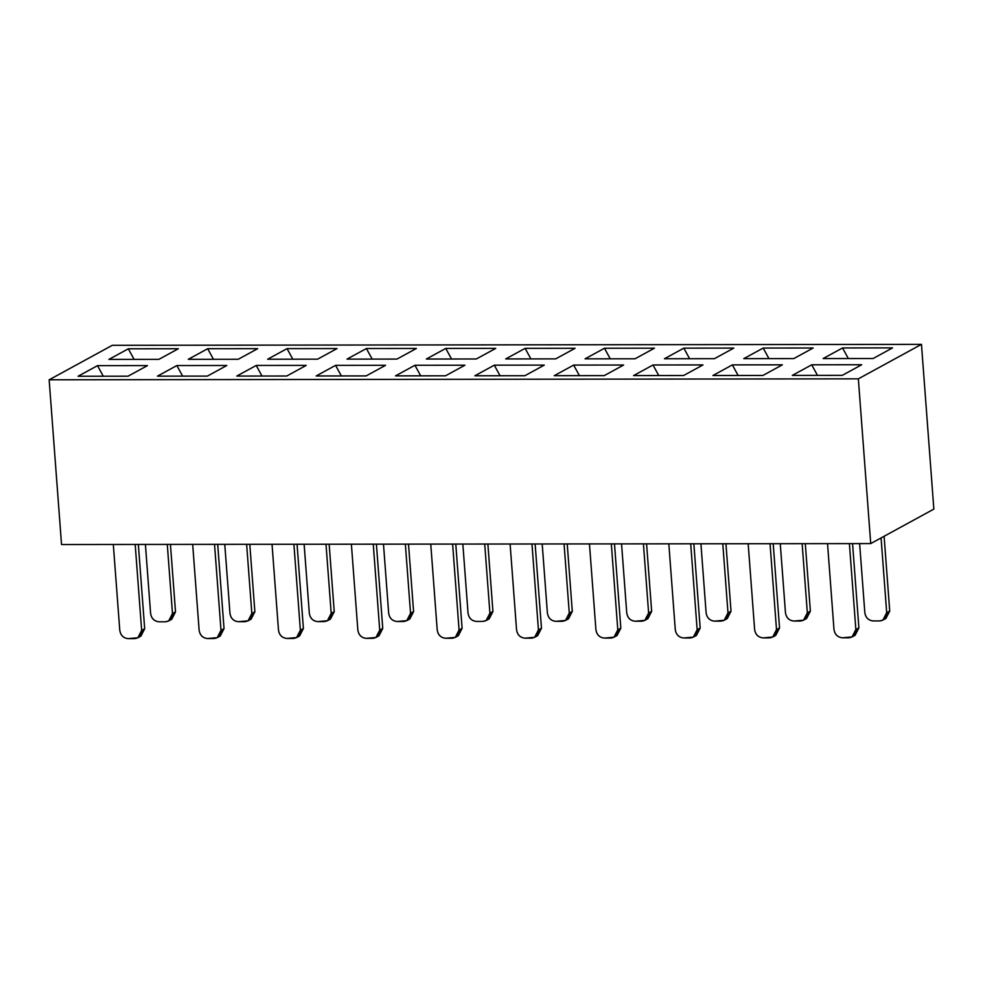 <?xml version="1.0" encoding="UTF-8"?>
<svg xmlns="http://www.w3.org/2000/svg" width="983" height="983" viewBox="0 0 983 983"><rect width="100%" height="100%" fill="white"/><g stroke="black" fill="none" stroke-linecap="round" stroke-linejoin="round"><path stroke-width="1.47" d="M61.536 544.533L49.15 379.794L112.271 345.316L921.464 344.357L933.85 509.108L921.464 344.357L112.271 345.316L49.15 379.794L61.536 544.533L870.729 543.587L858.343 378.836L49.15 379.794L858.343 378.836L921.464 344.357L858.343 378.836L870.729 543.587L933.85 509.108L870.729 543.587L61.536 544.533M395.51 375.875L414.924 365.271L464.922 365.209L445.496 375.813L395.51 375.875L445.496 375.813L464.922 365.209L414.924 365.271L420.699 375.85L414.924 365.271L395.51 375.875M426.339 359.041L445.754 348.424L495.751 348.375L476.325 358.979L426.339 359.041L476.325 358.979L495.751 348.375L445.754 348.424L451.529 359.004L445.754 348.424L426.339 359.041M842.284 375.346L792.298 375.408L811.712 364.804L861.698 364.742L842.284 375.346L861.698 364.742L811.712 364.804L792.298 375.408L842.284 375.346M762.931 375.445L712.933 375.506L732.36 364.89L782.345 364.84L762.931 375.445L782.345 364.84L732.36 364.89L712.933 375.506L762.931 375.445M683.566 375.531L633.58 375.592L652.995 364.988L702.992 364.926L683.566 375.531L702.992 364.926L652.995 364.988L633.58 375.592L683.566 375.531M604.213 375.629L554.228 375.69L573.642 365.086L623.627 365.025L604.213 375.629L623.627 365.025L573.642 365.086L554.228 375.69L604.213 375.629M524.848 375.727L474.863 375.789L494.289 365.172L544.275 365.111L524.848 375.727L544.275 365.111L494.289 365.172L474.863 375.789L524.848 375.727M873.113 358.512L823.127 358.562L842.542 347.957L892.539 347.896L873.113 358.512L892.539 347.896L842.542 347.957L823.127 358.562L873.113 358.512M793.76 358.598L743.762 358.66L763.189 348.056L813.174 347.994L793.76 358.598L813.174 347.994L763.189 348.056L743.762 358.66L793.76 358.598M714.395 358.697L664.41 358.758L683.836 348.142L733.822 348.093L714.395 358.697L733.822 348.093L683.836 348.142L664.41 358.758L714.395 358.697M635.043 358.795L585.057 358.844L604.471 348.24L654.457 348.179L635.043 358.795L654.457 348.179L604.471 348.24L585.057 358.844L635.043 358.795M555.69 358.881L505.692 358.942L525.119 348.338L575.104 348.277L555.69 358.881L575.104 348.277L525.119 348.338L505.692 358.942L555.69 358.881M366.143 375.911L316.145 375.973L335.572 365.369L385.557 365.307L366.143 375.911L385.557 365.307L335.572 365.369L316.145 375.973L366.143 375.911M286.778 376.01L236.792 376.059L256.219 365.455L306.204 365.393L286.778 376.01L306.204 365.393L256.219 365.455L236.792 376.059L286.778 376.01M207.425 376.096L157.44 376.157L176.854 365.553L226.84 365.492L207.425 376.096L226.84 365.492L176.854 365.553L157.44 376.157L207.425 376.096M128.073 376.194L78.075 376.256L97.501 365.639L147.487 365.59L128.073 376.194L147.487 365.59L97.501 365.639L78.075 376.256L128.073 376.194M396.972 359.078L346.987 359.127L366.401 348.523L416.387 348.461L396.972 359.078L416.387 348.461L366.401 348.523L346.987 359.127L396.972 359.078M317.607 359.164L267.622 359.225L287.048 348.621L337.034 348.56L317.607 359.164L337.034 348.56L287.048 348.621L267.622 359.225L317.607 359.164M238.255 359.262L188.269 359.323L207.683 348.707L257.681 348.658L238.255 359.262L257.681 348.658L207.683 348.707L188.269 359.323L238.255 359.262M158.902 359.348L108.904 359.409L128.331 348.805L178.316 348.744L158.902 359.348L178.316 348.744L128.331 348.805L108.904 359.409L158.902 359.348M341.347 375.936L335.572 365.369L341.347 375.936M261.982 376.034L256.219 365.455L261.982 376.034M182.629 376.133L176.854 365.553L182.629 376.133M103.276 376.219L97.501 365.639L103.276 376.219M372.176 359.102L366.401 348.523L372.176 359.102M292.823 359.2L287.048 348.621L292.823 359.2M213.458 359.286L207.683 348.707L213.458 359.286M134.106 359.385L128.331 348.805L134.106 359.385M530.894 358.918L525.119 348.338L530.894 358.918M610.246 358.82L604.471 348.24L610.246 358.82M689.599 358.721L683.836 348.142L689.599 358.721M768.964 358.635L763.189 348.056L768.964 358.635M848.317 358.537L842.542 347.957L848.317 358.537M500.064 375.752L494.289 365.172L500.064 375.752M579.417 375.653L573.642 365.086L579.417 375.653M658.77 375.567L652.995 364.988L658.77 375.567M738.135 375.469L732.36 364.89L738.135 375.469M817.487 375.383L811.712 364.804L817.487 375.383M455.301 637.389L445.643 638.262C440.888 637.746 438.074 635.006 437.214 630.042L430.751 544.103L437.214 630.042C438.049 635.043 440.863 637.783 445.643 638.262L451.885 638.262C456.591 637.758 458.987 635.018 459.073 630.005L455.301 637.389L458.324 635.731L462.108 628.358L455.78 544.078L462.108 628.358L456.714 636.37M459.073 630.005L452.622 544.078L459.073 630.005L462.108 628.358L459.073 630.005M406.765 620.642L397.107 621.514C392.364 620.998 389.551 618.258 388.678 613.294L383.481 544.152L388.678 613.294C389.526 618.295 392.328 621.035 397.107 621.514L403.362 621.514C408.068 621.023 410.464 618.27 410.55 613.269L406.765 620.642L409.8 618.995L413.585 611.61L408.51 544.127L413.585 611.61L408.178 619.634M410.55 613.269L405.352 544.127L410.55 613.269L413.585 611.61L410.55 613.269M327.413 620.74L317.755 621.612C312.999 621.096 310.198 618.356 309.326 613.38L304.128 544.25L309.326 613.38C310.161 618.381 312.975 621.133 317.755 621.612L324.009 621.6C328.715 621.109 331.111 618.356 331.197 613.355L327.413 620.74L330.448 619.081L334.232 611.696L329.158 544.226L334.232 611.696L328.826 619.72M331.197 613.355L326 544.226L331.197 613.355L334.232 611.696L331.197 613.355M248.06 620.838L238.402 621.711C233.647 621.182 230.833 618.442 229.973 613.478L224.775 544.349L229.973 613.478C230.808 618.479 233.622 621.219 238.402 621.711L244.644 621.698C249.35 621.207 251.746 618.454 251.832 613.453L248.06 620.838L251.083 619.179L254.867 611.795L249.793 544.312L254.867 611.795L249.473 619.818M251.832 613.453L246.635 544.324L251.832 613.453L254.867 611.795L251.832 613.453M168.695 620.924L171.73 619.278L175.515 611.893L170.44 544.41L175.515 611.893L172.48 613.552L167.282 544.41L172.48 613.552L168.695 620.924L165.291 621.797C169.998 621.293 172.394 618.553 172.48 613.552L175.515 611.893L170.108 619.904M145.41 544.435L150.608 613.576C151.443 618.577 154.257 621.317 159.037 621.797L165.291 621.797L159.037 621.797C154.294 621.281 151.48 618.54 150.608 613.576L145.41 544.435M128.208 638.643L134.462 638.631C139.168 638.139 141.564 635.387 141.65 630.386L135.187 544.447L141.65 630.386L137.866 637.77L128.208 638.643C123.465 638.127 120.651 635.374 119.779 630.41C120.614 635.411 123.428 638.151 128.208 638.643M113.315 544.484L119.779 630.41L113.315 544.484M137.866 637.77L140.901 636.112L144.685 628.727L138.345 544.447L144.685 628.727L139.279 636.751M144.685 628.727L141.65 630.386L144.685 628.727M207.56 638.545L213.815 638.532C218.521 638.041 220.917 635.301 221.003 630.287L214.54 544.361L221.003 630.287L217.218 637.672L207.56 638.545C202.817 638.028 200.004 635.288 199.131 630.312C199.979 635.325 202.781 638.065 207.56 638.545M192.68 544.385L199.131 630.312L192.68 544.385M217.218 637.672L220.253 636.013L224.038 628.629L217.698 544.349L224.038 628.629L218.631 636.652M224.038 628.629L221.003 630.287L224.038 628.629M286.925 638.446L293.167 638.446C297.874 637.955 300.282 635.202 300.368 630.201L293.905 544.263L300.368 630.201L296.583 637.586L286.925 638.446C282.17 637.93 279.369 635.19 278.496 630.226C279.332 635.227 282.146 637.967 286.925 638.446M272.033 544.287L278.496 630.226L272.033 544.287M296.583 637.586L299.618 635.927L303.403 628.542L297.063 544.263L303.403 628.542L297.996 636.566M303.403 628.542L300.368 630.201L303.403 628.542M375.936 637.488L366.278 638.36C361.535 637.844 358.721 635.092 357.849 630.128L351.386 544.201L357.849 630.128C358.684 635.129 361.498 637.881 366.278 638.36L372.532 638.348C377.239 637.856 379.635 635.104 379.721 630.103L375.936 637.488L378.971 635.829L382.756 628.444L376.415 544.164L382.756 628.444L377.349 636.468M379.721 630.103L373.257 544.164L379.721 630.103L382.756 628.444L379.721 630.103M534.654 637.303L524.996 638.176C520.24 637.648 517.439 634.907 516.567 629.943L510.103 544.004L516.567 629.943C517.402 634.944 520.216 637.684 524.996 638.176L531.238 638.164C535.956 637.672 538.352 634.92 538.438 629.919L534.654 637.303L537.689 635.645L541.473 628.26L535.133 543.98L541.473 628.26L536.067 636.284M538.438 629.919L531.975 543.98L538.438 629.919L541.473 628.26L538.438 629.919M614.006 637.205L604.348 638.078C599.605 637.562 596.792 634.809 595.919 629.845L589.456 543.918L595.919 629.845C596.767 634.846 599.569 637.598 604.348 638.078L610.603 638.065C615.309 637.574 617.705 634.821 617.791 629.82L614.006 637.205L617.041 635.546L620.826 628.162L614.486 543.882L620.826 628.162L615.419 636.185M617.791 629.82L611.328 543.894L617.791 629.82L620.826 628.162L617.791 629.82M683.713 637.979L689.955 637.979C694.662 637.475 697.058 634.735 697.156 629.722L690.693 543.796L697.156 629.722L693.371 637.107L683.713 637.979C678.958 637.463 676.144 634.723 675.284 629.759C676.12 634.76 678.934 637.5 683.713 637.979M668.821 543.82L675.284 629.759L668.821 543.82M693.371 637.107L696.406 635.448L700.179 628.076L693.851 543.796L700.179 628.076L694.784 636.087M700.179 628.076L697.156 629.722L700.179 628.076M772.724 637.021L763.066 637.893C758.323 637.365 755.509 634.625 754.637 629.661L748.174 543.722L754.637 629.661C755.472 634.662 758.286 637.402 763.066 637.893L769.32 637.881C774.026 637.389 776.423 634.637 776.509 629.636L772.724 637.021L775.759 635.362L779.544 627.977L773.203 543.697L779.544 627.977L774.137 636.001M776.509 629.636L770.045 543.697L776.509 629.636L779.544 627.977L776.509 629.636M842.419 637.795L848.673 637.783C853.379 637.291 855.775 634.539 855.861 629.538L849.398 543.611L855.861 629.538L852.077 636.923L842.419 637.795C837.676 637.279 834.862 634.539 833.989 629.562C834.837 634.563 837.639 637.316 842.419 637.795M827.539 543.636L833.989 629.562L827.539 543.636M852.077 636.923L855.112 635.264L858.896 627.879L852.556 543.599L858.896 627.879L853.49 635.903M858.896 627.879L855.861 629.538L858.896 627.879M882.918 620.089L885.941 618.43L889.726 611.045L884.11 536.276L889.726 611.045L886.691 612.704L881.075 537.934L886.691 612.704L882.918 620.089L879.502 620.949C884.209 620.457 886.605 617.705 886.691 612.704L889.726 611.045L884.331 619.069M859.621 543.599L864.831 612.728C865.667 617.729 868.481 620.47 873.26 620.949L879.502 620.949L873.26 620.949C868.505 620.433 865.691 617.693 864.831 612.728L859.621 543.599M803.553 620.175L793.895 621.047C789.152 620.531 786.339 617.791 785.466 612.814L780.269 543.685L785.466 612.814C786.302 617.828 789.116 620.568 793.895 621.047L800.15 621.035C804.856 620.543 807.252 617.803 807.338 612.79L803.553 620.175L806.588 618.516L810.373 611.131L805.298 543.66L810.373 611.131L804.966 619.155M807.338 612.79L802.14 543.66L807.338 612.79L810.373 611.131L807.338 612.79M724.201 620.273L714.543 621.145C709.787 620.629 706.986 617.877 706.113 612.913L700.916 543.783L706.113 612.913C706.949 617.914 709.763 620.654 714.543 621.145L720.785 621.133C725.491 620.642 727.899 617.889 727.985 612.888L724.201 620.273L727.236 618.614L731.02 611.229L725.945 543.746L731.02 611.229L725.614 619.253M727.985 612.888L722.788 543.759L727.985 612.888L731.02 611.229L727.985 612.888M644.836 620.371L635.178 621.231C630.435 620.715 627.621 617.975 626.749 613.011L621.551 543.882L626.749 613.011C627.596 618.012 630.398 620.752 635.178 621.231L641.432 621.231C646.138 620.74 648.534 617.988 648.62 612.987L644.836 620.371L647.871 618.712L651.655 611.328L646.581 543.845L651.655 611.328L646.249 619.351M648.62 612.987L643.423 543.845L648.62 612.987L651.655 611.328L648.62 612.987M565.483 620.457L555.825 621.33C551.082 620.814 548.268 618.074 547.396 613.097L542.198 543.968L547.396 613.097C548.231 618.11 551.045 620.851 555.825 621.33L562.079 621.317C566.786 620.826 569.182 618.086 569.268 613.073L565.483 620.457L568.518 618.798L572.303 611.414L567.228 543.943L572.303 611.414L566.896 619.437M569.268 613.073L564.07 543.943L569.268 613.073L572.303 611.414L569.268 613.073M486.13 620.556L489.165 618.897L492.938 611.512L487.875 544.029L492.938 611.512L489.915 613.171L484.705 544.041L489.915 613.171L486.13 620.556L482.714 621.416C487.421 620.924 489.817 618.172 489.915 613.171L492.938 611.512L487.543 619.536M462.846 544.066L468.043 613.195C468.879 618.196 471.693 620.937 476.472 621.428L482.714 621.416L476.472 621.428C471.717 620.912 468.903 618.16 468.043 613.195L462.846 544.066"/></g></svg>
